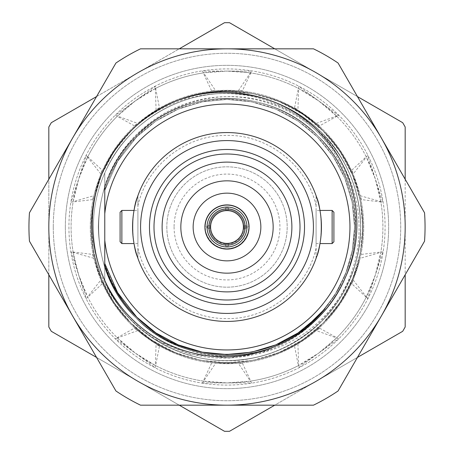 <?xml version="1.0" encoding="UTF-8"?>
<svg xmlns="http://www.w3.org/2000/svg" width="454" height="454" viewBox="0 0 454 454"><rect width="100%" height="100%" fill="white"/><g stroke="black" fill="none" stroke-linecap="round" stroke-linejoin="round"><path stroke-width="0.34" stroke-dasharray="2.27 1.7" d="M90.301 227A136.699 136.699 0 0 0 295.35 345.386A136.699 136.699 0 0 0 295.35 108.614A136.699 136.699 0 0 0 90.301 227A136.699 136.699 0 0 0 295.35 345.386A136.699 136.699 0 0 0 295.35 108.614A136.699 136.699 0 0 0 90.301 227M68.923 227A158.077 158.077 0 0 0 306.041 363.904A158.077 158.077 0 0 0 306.041 90.096A158.077 158.077 0 0 0 68.923 227A158.077 158.077 0 0 0 306.041 363.904A158.077 158.077 0 0 0 306.041 90.096A158.077 158.077 0 0 0 68.923 227M227 132.562A94.438 94.438 0 0 0 137.891 195.736C131.212 208.04 131.183 245.886 137.891 258.264A94.438 94.438 0 0 0 316.109 258.264L316.109 258.264C322.788 245.96 322.817 208.114 316.109 195.736C322.788 208.04 322.817 245.886 316.109 258.264A94.438 94.438 0 0 1 137.891 258.264L137.908 248.23L137.891 258.264C131.212 245.96 131.183 208.114 137.891 195.736L137.908 205.77L137.891 195.736A94.438 94.438 0 0 1 321.438 227A94.438 94.438 0 0 1 211.144 320.093A94.438 94.438 0 0 1 137.891 195.736A94.438 94.438 0 0 1 316.109 195.736A94.438 94.438 0 0 0 227 132.562M316.092 258.286L316.092 195.714L316.092 258.286M227 162.112A64.888 64.888 0 0 0 170.806 259.444A64.888 64.888 0 0 0 283.194 259.444A64.888 64.888 0 0 0 227 162.112M227 204.907A22.093 22.093 0 0 0 207.864 238.049A22.093 22.093 0 0 0 246.136 238.049A22.093 22.093 0 0 0 227 204.907M227 207.047A19.953 19.953 0 0 0 209.72 236.977A19.953 19.953 0 0 0 244.28 236.977A19.953 19.953 0 0 0 227 207.047M227 210.605A16.395 16.395 0 0 0 212.801 235.195A16.395 16.395 0 0 0 241.199 235.195A16.395 16.395 0 0 0 227 210.605M246.936 226.109L245.154 226.109M245.154 227.891L246.936 227.891M207.064 227.891L208.846 227.891M208.846 226.109L207.064 226.109M226.109 245.154L226.109 246.936M227.891 246.936L227.891 245.154M227.891 208.846L227.891 207.064M226.109 207.064L226.109 208.846M137.908 258.286L137.908 195.714L137.908 258.286M137.908 210.429L137.908 243.571L137.908 210.429L134.032 210.429M120.094 212.211L120.094 241.789M121.876 243.571L121.876 210.429M316.092 210.429L316.092 243.571L316.092 210.429L319.968 210.429M332.124 210.429L332.124 243.571M333.906 241.789L333.906 212.211M104.772 186.883L104.772 172.985C124.929 125.298 175.392 92.9 227 93.365C263.661 93.95 295.157 106.996 321.494 132.506C347.004 158.843 360.05 190.339 360.635 227C360.05 263.661 347.004 295.157 321.494 321.494C295.157 347.004 263.661 360.05 227 360.635C175.392 361.1 124.929 328.702 104.772 281.015L104.772 263.524L104.772 281.015A133.635 133.635 0 0 0 309.174 332.379A133.635 133.635 0 0 0 309.174 121.621A133.635 133.635 0 0 0 104.772 172.985C124.929 125.298 175.392 92.9 227 93.365C263.661 93.95 295.157 106.996 321.494 132.506C347.004 158.843 360.05 190.339 360.635 227C360.05 263.661 347.004 295.157 321.494 321.494C295.157 347.004 263.661 360.05 227 360.635C175.392 361.1 124.929 328.702 104.772 281.015L104.772 267.117M104.772 240.217L104.772 172.985L104.772 190.476L104.772 172.985L104.772 190.476L104.772 172.985L104.772 190.476L117.592 161.397L136.796 136.796L155.921 121.065L178.178 109.142L202.353 101.832L227 99.426L251.647 101.832L275.822 109.142L298.079 121.065L317.204 136.796L332.935 155.921L344.858 178.178L352.168 202.353L354.574 227L352.701 248.758L347.004 270.283L337.611 290.56L324.979 308.703L337.611 290.56L347.004 270.283L352.701 248.758L354.574 227L352.168 202.353L344.858 178.178L332.935 155.921L317.204 136.796L298.079 121.065L275.822 109.142L251.647 101.832L227 99.426L202.353 101.832L178.178 109.142L155.921 121.065L136.796 136.796L117.592 161.397L104.772 190.476L104.772 172.985C124.929 125.298 175.392 92.9 227 93.365C263.661 93.95 295.157 106.996 321.494 132.506C347.004 158.843 360.05 190.339 360.635 227C360.05 263.661 347.004 295.157 321.494 321.494C295.157 347.004 263.661 360.05 227 360.635C175.392 361.1 124.929 328.702 104.772 281.015L104.772 263.524L104.772 281.015C124.929 328.702 175.392 361.1 227 360.635C263.661 360.05 295.157 347.004 321.494 321.494C347.004 295.157 360.05 263.661 360.635 227C360.05 190.339 347.004 158.843 321.494 132.506C295.157 106.996 263.661 93.95 227 93.365C175.392 92.9 124.929 125.298 104.772 172.985C124.929 125.298 175.392 92.9 227 93.365C263.661 93.95 295.157 106.996 321.494 132.506C347.004 158.843 360.05 190.339 360.635 227C360.05 263.661 347.004 295.157 321.494 321.494C295.157 347.004 263.661 360.05 227 360.635C175.392 361.1 124.929 328.702 104.772 281.015C128.011 337.129 193.972 370.85 252.679 358.144C298.147 349.222 337.033 315.07 351.782 271.464C367.309 227.999 357.599 176.901 327.289 142.272C297.54 106.968 248.315 89.886 203.193 99.08C157.81 107.53 118.67 141.977 104.772 186.032L104.772 172.985C124.929 125.298 175.392 92.9 227 93.365C263.661 93.95 295.157 106.996 321.494 132.506C354.943 165.262 368.949 217.631 355.879 262.333C343.729 303.788 310.502 337.821 269.426 350.556C228.521 363.813 181.543 355.187 148.276 327.385C127.114 310.502 112.609 289.215 104.772 263.524L104.772 281.06A133.652 133.652 0 0 0 309.197 332.385A133.652 133.652 0 0 0 309.197 121.615A133.652 133.652 0 0 0 104.772 172.94L104.772 190.476L117.592 161.397L136.796 136.796L155.921 121.065L178.178 109.142L202.353 101.832L227 99.426L251.647 101.832L275.822 109.142L298.079 121.065L317.204 136.796L332.935 155.921L344.858 178.178L352.168 202.353L354.574 227L352.701 248.758L347.004 270.283L337.611 290.56L324.979 308.703L337.611 290.56L347.004 270.283L352.701 248.758L354.574 227L352.168 202.353L344.858 178.178L332.935 155.921L317.204 136.796L298.079 121.065L275.822 109.142L251.647 101.832L227 99.426L202.353 101.832L178.178 109.142L155.921 121.065L136.796 136.796L117.592 161.397L104.772 190.476L104.772 172.985L104.772 190.476L117.592 161.397L136.796 136.796L155.921 121.065L178.178 109.142L202.353 101.832L227 99.426L251.647 101.832L275.822 109.142L298.079 121.065L317.204 136.796L332.935 155.921L344.858 178.178L352.168 202.353L354.574 227L352.355 250.687L345.602 273.983L334.547 295.616L319.866 314.463L324.956 308.726M324.979 308.703L337.611 290.56L347.004 270.283L352.701 248.758L354.574 227L352.168 202.353L344.858 178.178L332.935 155.921L317.204 136.796L298.079 121.065L275.822 109.142L251.647 101.832L227 99.426L202.353 101.832L178.178 109.142L155.921 121.065L136.796 136.796L117.592 161.397L104.772 190.476L104.772 172.985A133.635 133.635 0 0 0 293.817 342.73A133.635 133.635 0 0 0 293.817 111.27A133.635 133.635 0 0 0 104.772 281.015C124.929 328.702 175.392 361.1 227 360.635C263.661 360.05 295.157 347.004 321.494 321.494C347.004 295.157 360.05 263.661 360.635 227C360.05 190.339 347.004 158.843 321.494 132.506C295.157 106.996 263.661 93.95 227 93.365C175.392 92.9 124.929 125.298 104.772 172.985C124.929 125.298 175.392 92.9 227 93.365C263.661 93.95 295.157 106.996 321.494 132.506C347.004 158.843 360.05 190.339 360.635 227C360.05 263.661 347.004 295.157 321.494 321.494C295.157 347.004 263.661 360.05 227 360.635C175.392 361.1 124.929 328.702 104.772 281.015C124.929 328.702 175.392 361.1 227 360.635C263.661 360.05 295.157 347.004 321.494 321.494C347.004 295.157 360.05 263.661 360.635 227C360.05 190.339 347.004 158.843 321.494 132.506C295.157 106.996 263.661 93.95 227 93.365C175.392 92.9 124.929 125.298 104.772 172.985C124.929 125.298 175.392 92.9 227 93.365C263.661 93.95 295.157 106.996 321.494 132.506C347.004 158.843 360.05 190.339 360.635 227C360.05 263.661 347.004 295.157 321.494 321.494C295.157 347.004 263.661 360.05 227 360.635C175.392 361.1 124.929 328.702 104.772 281.015C124.929 328.702 175.392 361.1 227 360.635C263.661 360.05 295.157 347.004 321.494 321.494C347.004 295.157 360.05 263.661 360.635 227C360.05 190.339 347.004 158.843 321.494 132.506C295.157 106.996 263.661 93.95 227 93.365C175.392 92.9 124.929 125.298 104.772 172.985L104.772 190.476L117.592 161.397L136.796 136.796L155.921 121.065L178.178 109.142L202.353 101.832L227 99.426L251.647 101.832L275.822 109.142L298.079 121.065L317.204 136.796L332.935 155.921L344.858 178.178L352.168 202.353L354.574 227L352.355 250.687L345.602 273.983L334.547 295.616L319.866 314.463L334.547 295.616L345.602 273.983L352.355 250.687L354.574 227L352.168 202.353L344.858 178.178L332.935 155.921L317.204 136.796L298.079 121.065L275.822 109.142L251.647 101.832L227 99.426L202.353 101.832L178.178 109.142L155.921 121.065L136.796 136.796L117.592 161.397L104.772 190.476C119.799 137.068 172.123 98.87 227 99.426C261.998 99.988 292.064 112.444 317.204 136.796C341.556 161.936 354.012 192.002 354.574 227C354.012 261.998 341.556 292.064 317.204 317.204C273.779 362.184 197.218 367.348 148.276 327.385M104.772 190.476C109.42 175.011 116.701 160.949 126.615 148.276C116.752 160.864 109.471 174.926 104.772 190.476L117.592 161.397L136.796 136.796L155.921 121.065L178.178 109.142L202.353 101.832L227 99.426L251.647 101.832L275.822 109.142L298.079 121.065L317.204 136.796L332.935 155.921L344.858 178.178L352.168 202.353L354.574 227L352.355 250.687L345.602 273.983L334.547 295.616L319.866 314.463L334.547 295.616L345.602 273.983L352.355 250.687L354.574 227L352.168 202.353L344.858 178.178L332.935 155.921L317.204 136.796L298.079 121.065L275.822 109.142L251.647 101.832L227 99.426L202.353 101.832L178.178 109.142L155.921 121.065L136.796 136.796L117.592 161.397L104.772 190.476L117.592 161.397L136.796 136.796L155.921 121.065L178.178 109.142L202.353 101.832L227 99.426L251.647 101.832L275.822 109.142L298.079 121.065L317.204 136.796L332.935 155.921L344.858 178.178L352.168 202.353L354.574 227L352.355 250.687L345.602 273.983L334.547 295.616L319.866 314.463M300.996 332.237L267.048 350.596L228.998 358.155L190.589 354.285L154.945 339.541C132.659 325.2 115.935 305.69 104.772 281.015L104.772 281.06A133.652 133.652 0 0 0 309.197 332.385A133.652 133.652 0 0 0 309.197 121.615A133.652 133.652 0 0 0 104.772 172.94L104.772 172.985C124.929 125.298 175.392 92.9 227 93.365C274.869 92.883 322.578 121.116 344.563 163.463C323.56 125.849 282.706 99.727 239.553 96.98C196.463 93.479 152.448 113.233 126.615 148.276M355.879 262.333A133.635 133.635 0 0 0 344.563 163.463M209.788 227A17.212 17.212 0 0 0 235.603 241.903A17.212 17.212 0 0 0 235.603 212.097A17.212 17.212 0 0 0 209.788 227C209.328 224.951 208.863 242.561 226.955 244.212C245.092 242.64 244.689 224.957 244.212 227A17.212 17.212 0 0 0 227 209.788A17.212 17.212 0 0 0 209.788 227L205.259 227A21.741 21.741 0 0 0 237.873 245.83A21.741 21.741 0 0 0 237.873 208.17A21.741 21.741 0 0 0 205.259 227A21.741 21.741 0 0 1 227 205.259A21.741 21.741 0 0 1 248.741 227L244.212 227M248.741 227C249.904 224.645 248.361 247.765 227.068 248.741C205.753 247.941 204.045 224.634 205.259 227M229.503 431.3A204.317 204.317 0 0 1 224.497 431.3L137.908 381.309A178.178 178.178 0 0 1 48.822 227L48.822 326.982A204.317 204.317 0 0 0 51.319 331.318L137.908 381.309A178.178 178.178 0 0 0 316.092 381.309L402.681 331.318A204.317 204.317 0 0 0 405.178 326.982L405.178 127.018A204.317 204.317 0 0 0 402.681 122.682L229.503 22.7A204.317 204.317 0 0 0 224.497 22.7L51.319 122.682A204.317 204.317 0 0 0 48.822 127.018L48.822 227A178.178 178.178 0 0 1 316.092 72.691A178.178 178.178 0 0 1 316.092 381.309L229.503 431.3M357.434 357.434L274.744 405.178M405.178 179.256L405.178 274.744M274.744 48.822L357.434 96.566M96.566 96.566L179.256 48.822M48.822 274.744L48.822 179.256M179.256 405.178L96.566 357.434M65.336 227A161.664 161.664 0 0 0 307.829 367.002A161.664 161.664 0 0 0 307.829 86.998A161.664 161.664 0 0 0 65.336 227A161.664 161.664 0 0 0 307.829 367.002A161.664 161.664 0 0 0 307.829 86.998A161.664 161.664 0 0 0 65.336 227M252.679 358.144A133.635 133.635 0 0 1 154.945 339.541M225.91 354.568L201.525 352.003L177.656 344.643L155.688 332.782L136.796 317.204L117.592 292.603L104.772 263.524C112.541 288.426 126.053 308.907 145.297 324.979M174.081 227A52.919 52.919 0 0 0 253.463 272.831A52.919 52.919 0 0 0 253.463 181.169A52.919 52.919 0 0 0 174.081 227M166.828 227A60.172 60.172 0 0 0 257.089 279.114A60.172 60.172 0 0 0 257.089 174.886A60.172 60.172 0 0 0 166.828 227A60.172 60.172 0 0 0 257.089 279.114A60.172 60.172 0 0 0 257.089 174.886A60.172 60.172 0 0 0 166.828 227M338.531 338.678L316.33 330.586L319.639 328.18L336.777 337.702L318.64 353.133A155.909 155.909 0 0 0 319.996 352.134L338.531 338.678L336.562 337.924A155.909 155.909 0 0 0 375.276 275.175L380.832 252.339A155.909 155.909 0 0 0 375.276 178.825L366.35 157.078A155.909 155.909 0 0 0 318.64 100.867L298.636 88.524A155.909 155.909 0 0 0 227 71.091L203.562 72.867A155.909 155.909 0 0 0 135.36 100.867L117.438 116.076A155.909 155.909 0 0 0 78.724 178.825L73.168 201.661A155.909 155.909 0 0 0 78.724 275.175L87.65 296.922A155.909 155.909 0 0 0 135.36 353.133L155.364 365.476A155.909 155.909 0 0 0 227 382.909L250.438 381.133A155.909 155.909 0 0 0 318.64 353.133L298.363 365.618L298.636 365.476L298.749 367.587L317.272 354.114A155.909 155.909 0 0 0 366.35 296.922L367.678 298.562L374.754 276.781A155.909 155.909 0 0 0 380.832 201.661L382.875 202.206L375.799 180.425A155.909 155.909 0 0 0 336.562 116.076L338.531 115.322L319.996 101.866A155.909 155.909 0 0 0 250.438 72.867L251.59 71.091L228.685 71.102A155.909 155.909 0 0 0 155.364 88.524L155.251 86.413L136.728 99.886A155.909 155.909 0 0 0 87.65 157.078L86.322 155.438L79.246 177.219A155.909 155.909 0 0 0 73.168 252.339L71.125 251.794L78.202 273.575A155.909 155.909 0 0 0 117.438 337.924L115.469 338.678L134.004 352.134A155.909 155.909 0 0 0 203.562 381.133L202.41 382.909L225.315 382.898A155.909 155.909 0 0 0 298.636 365.476M250.438 381.133L251.59 382.909L228.685 382.898A155.909 155.909 0 0 1 227 382.909L203.562 381.133M155.364 365.476L155.251 367.587L136.728 354.114A155.909 155.909 0 0 1 135.36 353.133L117.438 337.924M87.65 296.922L86.322 298.562L79.246 276.781A155.909 155.909 0 0 1 78.724 275.175L73.168 252.339M73.168 201.661L71.125 202.206L78.202 180.425A155.909 155.909 0 0 1 78.724 178.825L87.65 157.078M117.438 116.076L115.469 115.322L134.004 101.866A155.909 155.909 0 0 1 135.36 100.867L155.364 88.524M203.562 72.867L202.41 71.091L225.315 71.102A155.909 155.909 0 0 1 227 71.091L250.438 72.867M298.636 88.524L298.749 86.413L317.272 99.886A155.909 155.909 0 0 1 318.64 100.867L336.562 116.076M366.35 157.078L367.678 155.438L374.754 177.219A155.909 155.909 0 0 1 375.276 178.825L380.832 201.661M53.277 227A173.723 173.723 0 0 0 313.862 377.45A173.723 173.723 0 0 0 313.862 76.55A173.723 173.723 0 0 0 53.277 227A173.723 173.723 0 0 0 313.862 377.45A173.723 173.723 0 0 0 313.862 76.55A173.723 173.723 0 0 0 53.277 227M382.875 251.794L360.153 258.292L351.856 283.835L366.208 297.194L375.276 275.175A155.909 155.909 0 0 0 375.787 273.575L382.875 251.794L380.832 252.339M319.639 328.18L316.33 330.586M294.601 346.368L298.363 365.618M297.909 343.967L298.749 367.587M361.418 254.405L380.883 252.032M351.856 283.835L360.153 258.292M353.116 279.948L367.678 298.562M361.418 199.595L351.856 170.165L361.418 199.595L380.883 201.968M360.153 195.708L382.875 202.206M367.678 155.438L353.116 174.052M351.856 170.165L366.208 156.806M319.639 125.82L294.601 107.632L319.639 125.82L336.777 116.298M316.33 123.414L338.531 115.322M298.749 86.413L297.909 110.033M294.601 107.632L298.363 88.382M242.47 90.692L211.53 90.692L242.47 90.692L250.744 72.912M238.384 90.692L251.59 71.091M202.41 71.091L215.616 90.692M211.53 90.692L203.256 72.912M159.399 107.632L134.361 125.82L159.399 107.632L155.637 88.382M156.091 110.033L155.251 86.413M115.469 115.322L137.67 123.414M134.361 125.82L117.223 116.298M102.144 170.165L92.582 199.595L102.144 170.165L87.792 156.806M100.884 174.052L86.322 155.438M71.125 202.206L93.847 195.708M92.582 199.595L73.117 201.968M92.582 254.405L102.144 283.835L92.582 254.405L73.117 252.032M93.847 258.292L71.125 251.794M86.322 298.562L100.884 279.948M102.144 283.835L87.792 297.194M134.361 328.18L159.399 346.368L134.361 328.18L117.223 337.702M137.67 330.586L115.469 338.678M155.251 367.587L156.091 343.967M159.399 346.368L155.637 365.618M215.616 363.308L242.47 363.308L215.616 363.308L202.41 382.909M242.47 363.308L250.744 381.088M251.59 382.909L238.384 363.308M211.53 363.308L203.256 381.088M381.309 137.908A178.178 178.178 0 0 1 227 405.178A178.178 178.178 0 0 1 72.691 137.908A178.178 178.178 0 0 1 381.309 137.908L338.077 63.032A198.052 198.052 0 0 0 313.464 48.822L140.536 48.822A198.052 198.052 0 0 0 115.923 63.032L29.459 212.79A198.052 198.052 0 0 0 29.459 241.21L115.923 390.968A198.052 198.052 0 0 0 140.536 405.178L313.464 405.178A198.052 198.052 0 0 0 338.077 390.968L424.541 241.21A198.052 198.052 0 0 0 424.541 212.79L381.309 137.908M317.965 317.965C282.025 356.509 222.562 368.625 174.398 348.405C125.724 329.212 91.714 279.511 91.123 227C91.68 189.71 104.942 157.68 130.922 130.922C168.343 94.256 227.675 83.116 275.555 103.915C324.003 123.687 357.451 174.245 355.647 227A128.647 128.647 0 0 1 317.965 317.965C367.819 270.663 367.819 183.337 317.965 136.035C270.663 86.181 183.337 86.181 136.035 136.035C86.181 183.337 86.181 270.663 136.035 317.965C183.337 367.819 270.663 367.819 317.965 317.965C367.819 270.663 367.819 183.337 317.965 136.035C270.663 86.181 183.337 86.181 136.035 136.035C86.181 183.337 86.181 270.663 136.035 317.965C183.337 367.819 270.663 367.819 317.965 317.965C367.819 270.663 367.819 183.337 317.965 136.035C270.663 86.181 183.337 86.181 136.035 136.035C86.181 183.337 86.181 270.663 136.035 317.965C183.337 367.819 270.663 367.819 317.965 317.965C367.819 270.663 367.819 183.337 317.965 136.035C270.663 86.181 183.337 86.181 136.035 136.035C86.181 183.337 86.181 270.663 136.035 317.965C171.3 353.87 228.578 365.958 275.135 346.3M355.647 227C355.079 191.707 342.52 161.386 317.965 136.035C292.614 111.48 262.293 98.921 227 98.353C191.707 98.921 161.386 111.48 136.035 136.035C111.48 161.386 98.921 191.707 98.353 227C98.921 262.293 111.48 292.614 136.035 317.965C161.386 342.52 191.707 355.079 227 355.647C262.293 355.079 292.614 342.52 317.965 317.965C342.52 292.614 355.079 262.293 355.647 227C355.079 191.707 342.52 161.386 317.965 136.035C292.614 111.48 262.293 98.921 227 98.353C191.707 98.921 161.386 111.48 136.035 136.035C111.48 161.386 98.921 191.707 98.353 227C98.921 262.293 111.48 292.614 136.035 317.965C161.386 342.52 191.707 355.079 227 355.647C262.293 355.079 292.614 342.52 317.965 317.965C342.52 292.614 355.079 262.293 355.647 227C355.079 191.707 342.52 161.386 317.965 136.035C292.614 111.48 262.293 98.921 227 98.353C191.707 98.921 161.386 111.48 136.035 136.035C111.48 161.386 98.921 191.707 98.353 227C98.921 262.293 111.48 292.614 136.035 317.965C161.386 342.52 191.707 355.079 227 355.647C262.293 355.079 292.614 342.52 317.965 317.965C342.52 292.614 355.079 262.293 355.647 227C355.079 191.707 342.52 161.386 317.965 136.035C292.614 111.48 262.293 98.921 227 98.353C191.707 98.921 161.386 111.48 136.035 136.035C111.48 161.386 98.921 191.707 98.353 227C98.921 262.293 111.48 292.614 136.035 317.965C161.386 342.52 191.707 355.079 227 355.647C277.326 356.101 326.375 324.145 345.398 277.32M91.123 227C91.719 264.273 104.982 296.303 130.922 323.078C157.697 349.018 189.727 362.281 227 362.877C264.273 362.281 296.303 349.018 323.078 323.078C349.018 296.303 362.281 264.273 362.877 227C362.281 189.727 349.018 157.697 323.078 130.922C296.303 104.982 264.273 91.719 227 91.123C189.727 91.719 157.697 104.982 130.922 130.922C104.982 157.697 91.719 189.727 91.123 227C91.719 264.273 104.982 296.303 130.922 323.078C157.697 349.018 189.727 362.281 227 362.877C264.273 362.281 296.303 349.018 323.078 323.078C349.018 296.303 362.281 264.273 362.877 227C362.281 189.727 349.018 157.697 323.078 130.922C296.303 104.982 264.273 91.719 227 91.123C189.727 91.719 157.697 104.982 130.922 130.922C104.982 157.697 91.719 189.727 91.123 227C91.719 264.273 104.982 296.303 130.922 323.078C157.697 349.018 189.727 362.281 227 362.877C264.273 362.281 296.303 349.018 323.078 323.078C349.018 296.303 362.281 264.273 362.877 227C362.281 189.727 349.018 157.697 323.078 130.922C296.303 104.982 264.273 91.719 227 91.123C189.727 91.719 157.697 104.982 130.922 130.922C104.982 157.697 91.719 189.727 91.123 227C91.719 264.273 104.982 296.303 130.922 323.078C157.697 349.018 189.727 362.281 227 362.877C264.273 362.281 296.303 349.018 323.078 323.078C349.018 296.303 362.281 264.273 362.877 227C362.281 189.727 349.018 157.697 323.078 130.922C296.303 104.982 264.273 91.719 227 91.123C173.848 90.641 122.041 124.396 101.946 173.854M130.922 130.922C78.264 180.885 78.264 273.115 130.922 323.078C180.885 375.736 273.115 375.736 323.078 323.078C375.736 273.115 375.736 180.885 323.078 130.922C273.115 78.264 180.885 78.264 130.922 130.922C78.264 180.885 78.264 273.115 130.922 323.078C180.885 375.736 273.115 375.736 323.078 323.078C375.736 273.115 375.736 180.885 323.078 130.922C273.115 78.264 180.885 78.264 130.922 130.922C78.264 180.885 78.264 273.115 130.922 323.078C180.885 375.736 273.115 375.736 323.078 323.078C375.736 273.115 375.736 180.885 323.078 130.922C273.115 78.264 180.885 78.264 130.922 130.922C78.264 180.885 78.264 273.115 130.922 323.078C180.885 375.736 273.115 375.736 323.078 323.078C375.736 273.115 375.736 180.885 323.078 130.922C285.833 92.996 225.332 80.227 176.158 100.992C225.332 80.227 285.833 92.996 323.078 130.922C375.736 180.885 375.736 273.115 323.078 323.078C273.115 375.736 180.885 375.736 130.922 323.078C78.264 273.115 78.264 180.885 130.922 130.922C180.885 78.264 273.115 78.264 323.078 130.922C375.736 180.885 375.736 273.115 323.078 323.078C273.115 375.736 180.885 375.736 130.922 323.078C78.264 273.115 78.264 180.885 130.922 130.922C180.885 78.264 273.115 78.264 323.078 130.922C375.736 180.885 375.736 273.115 323.078 323.078C273.115 375.736 180.885 375.736 130.922 323.078C78.264 273.115 78.264 180.885 130.922 130.922C180.885 78.264 273.115 78.264 323.078 130.922C375.736 180.885 375.736 273.115 323.078 323.078C273.115 375.736 180.885 375.736 130.922 323.078C78.264 273.115 78.264 180.885 130.922 130.922C78.264 180.885 78.264 273.115 130.922 323.078C180.885 375.736 273.115 375.736 323.078 323.078C375.736 273.115 375.736 180.885 323.078 130.922C273.115 78.264 180.885 78.264 130.922 130.922C78.264 180.885 78.264 273.115 130.922 323.078C180.885 375.736 273.115 375.736 323.078 323.078C375.736 273.115 375.736 180.885 323.078 130.922C273.115 78.264 180.885 78.264 130.922 130.922C78.264 180.885 78.264 273.115 130.922 323.078C180.885 375.736 273.115 375.736 323.078 323.078C375.736 273.115 375.736 180.885 323.078 130.922C273.115 78.264 180.885 78.264 130.922 130.922C78.264 180.885 78.264 273.115 130.922 323.078C180.885 375.736 273.115 375.736 323.078 323.078C375.736 273.115 375.736 180.885 323.078 130.922C285.833 92.996 225.332 80.227 176.158 100.992L201.355 93.564L227 91.123L253.253 93.683L279 101.463L302.704 114.164L323.078 130.922L339.836 151.296L352.537 175L360.317 200.747L362.877 227L360.317 253.253L352.537 279L339.836 302.704L323.078 323.078L302.704 339.836L279 352.537L253.253 360.317L227 362.877L200.747 360.317L175 352.537L151.296 339.836L130.922 323.078L114.164 302.704L101.463 279L93.683 253.253L91.123 227L93.683 200.747L101.463 175L114.164 151.296L131.808 130.043M137.908 248.23C146.704 288.12 184.943 318.725 225.786 318.577C267.468 319.871 307.148 288.96 316.092 248.23M137.908 205.77C146.704 165.88 184.943 135.275 225.786 135.423C267.468 134.129 307.148 165.04 316.092 205.77M137.908 243.571L134.032 243.571M316.092 243.571L319.968 243.571"/><path stroke-width="0.68" d="M227 132.562A94.438 94.438 0 0 0 145.218 274.216A94.438 94.438 0 0 0 308.782 274.216A94.438 94.438 0 0 0 227 132.562M227.891 246.936L227.891 243.367A16.395 16.395 0 0 1 226.109 243.367L226.109 245.154A18.177 18.177 0 0 1 208.846 227.891L210.633 227.891A16.395 16.395 0 0 1 210.633 226.109L208.846 226.109A18.177 18.177 0 0 1 226.109 208.846L226.109 210.633A16.395 16.395 0 0 1 227.891 210.633L227.891 207.064A19.953 19.953 0 0 0 226.109 207.064L226.109 210.633A16.395 16.395 0 0 0 210.633 226.109L207.064 226.109A19.953 19.953 0 0 0 207.064 227.891L210.633 227.891A16.395 16.395 0 0 0 226.109 243.367L226.109 246.936A19.953 19.953 0 0 0 246.936 226.109L243.367 226.109A16.395 16.395 0 0 0 227.891 210.633L227.891 208.846A18.177 18.177 0 0 1 245.154 226.109L243.367 226.109A16.395 16.395 0 0 1 243.367 227.891L246.936 227.891M246.936 226.109A19.953 19.953 0 0 0 227.891 207.064M207.064 227.891A19.953 19.953 0 0 0 226.109 246.936M226.109 207.064A19.953 19.953 0 0 0 207.064 226.109M227 149.474A77.526 77.526 0 0 0 159.865 265.76A77.526 77.526 0 0 0 294.135 265.76A77.526 77.526 0 0 0 227 149.474M227 140.581A86.419 86.419 0 0 0 152.158 270.209A86.419 86.419 0 0 0 301.842 270.209A86.419 86.419 0 0 0 227 140.581M227 204.907A22.093 22.093 0 0 0 207.864 238.049A22.093 22.093 0 0 0 246.136 238.049A22.093 22.093 0 0 0 227 204.907M227 193.149A33.851 33.851 0 0 0 197.683 243.929A33.851 33.851 0 0 0 256.317 243.929A33.851 33.851 0 0 0 227 193.149M227 180.834A46.166 46.166 0 0 0 187.02 250.08A46.166 46.166 0 0 0 266.98 250.08A46.166 46.166 0 0 0 227 180.834M227 162.112A64.888 64.888 0 0 0 170.806 259.444A64.888 64.888 0 0 0 283.194 259.444A64.888 64.888 0 0 0 227 162.112M227 154.002A72.998 72.998 0 0 0 163.781 263.502A72.998 72.998 0 0 0 290.219 263.502A72.998 72.998 0 0 0 227 154.002M245.154 227.891A18.177 18.177 0 0 1 227.891 245.154L227.891 243.367A16.395 16.395 0 0 0 243.367 227.891L245.154 227.891M121.876 243.571L120.094 241.789L120.094 212.211L121.876 210.429L121.876 243.571L134.032 243.571M134.032 210.429L121.876 210.429M319.968 243.571L332.124 243.571L332.124 210.429L319.968 210.429M332.124 210.429L333.906 212.211L333.906 241.789L332.124 243.571M104.772 190.476L104.772 186.883M104.772 267.117L104.772 265.698C112.575 289.243 126.087 309.004 145.297 324.979C196.894 370.141 282.638 362.037 324.979 308.703L317.204 317.204L298.079 332.935L275.822 344.858L251.647 352.168L227 354.574L202.353 352.168L178.178 344.858L155.921 332.935L136.796 317.204L117.592 292.603L104.772 263.524L104.772 240.217A122.943 122.943 0 0 0 292.257 331.199A122.943 122.943 0 0 0 292.257 122.801A122.943 122.943 0 0 0 104.772 213.783L104.772 186.032M319.866 314.463L317.204 317.204L298.079 332.935L275.822 344.858L251.647 352.168L227 354.574L202.353 352.168L178.178 344.858L155.921 332.935L136.796 317.204L117.592 292.603L104.772 263.524L117.592 292.603L136.796 317.204L155.921 332.935L178.178 344.858L202.353 352.168L227 354.574L251.647 352.168L275.822 344.858L298.079 332.935L317.204 317.204L319.866 314.463L317.204 317.204L298.079 332.935L275.822 344.858L251.647 352.168L227 354.574L202.353 352.168L178.178 344.858L155.921 332.935L136.796 317.204L117.592 292.603L104.772 263.524L117.592 292.603L136.796 317.204L155.921 332.935L178.178 344.858L202.353 352.168L227 354.574L251.647 352.168L275.822 344.858L298.079 332.935L317.204 317.204L324.979 308.703L317.204 317.204L298.079 332.935L275.822 344.858L251.647 352.168L227 354.574L202.353 352.168L178.178 344.858L155.921 332.935L136.796 317.204L117.592 292.603L104.772 263.524L117.592 292.603L136.796 317.204L155.921 332.935L178.178 344.858L202.353 352.168L227 354.574L251.647 352.168L275.822 344.858L298.079 332.935L317.204 317.204L319.866 314.463L317.204 317.204L298.079 332.935L275.822 344.858L251.647 352.168L227 354.574L202.353 352.168L178.178 344.858L155.921 332.935L136.796 317.204L117.592 292.603L104.772 263.524L117.592 292.603L136.796 317.204L155.921 332.935L178.178 344.858L202.353 352.168L227 354.574L251.647 352.168L275.822 344.858L298.079 332.935L317.204 317.204L319.866 314.463L317.204 317.204L298.079 332.935L275.822 344.858L251.647 352.168L227 354.574L202.353 352.168L178.178 344.858L155.921 332.935L136.796 317.204L117.592 292.603L104.772 263.524L117.592 292.603L136.796 317.204L155.921 332.935L178.178 344.858L202.353 352.168L227 354.574L251.647 352.168L275.822 344.858L298.079 332.935L317.204 317.204L324.956 308.726M179.256 405.178L224.497 431.3A204.317 204.317 0 0 0 229.503 431.3L274.744 405.178M48.822 274.744L48.822 326.982A204.317 204.317 0 0 0 51.319 331.318L96.566 357.434M96.566 96.566L51.319 122.682A204.317 204.317 0 0 0 48.822 127.018L48.822 179.256M274.744 48.822L229.503 22.7A204.317 204.317 0 0 0 224.497 22.7L179.256 48.822M405.178 179.256L405.178 127.018A204.317 204.317 0 0 0 402.681 122.682L357.434 96.566M357.434 357.434L402.681 331.318A204.317 204.317 0 0 0 405.178 326.982L405.178 274.744M104.772 265.698L104.772 213.783M225.91 354.568L251.647 352.168L275.822 344.858L298.079 332.935L317.204 317.204L324.979 308.703L300.996 332.237M381.309 316.092A178.178 178.178 0 0 0 227 48.822A178.178 178.178 0 0 0 72.691 316.092A178.178 178.178 0 0 0 227 405.178L313.464 405.178A198.052 198.052 0 0 0 338.077 390.968L381.309 316.092A178.178 178.178 0 0 1 227 405.178L140.536 405.178A198.052 198.052 0 0 1 115.923 390.968L29.459 241.21A198.052 198.052 0 0 1 29.459 212.79L115.923 63.032A198.052 198.052 0 0 1 140.536 48.822L313.464 48.822A198.052 198.052 0 0 1 338.077 63.032L424.541 212.79A198.052 198.052 0 0 1 424.541 241.21L381.309 316.092M345.398 277.32C367.695 229.52 356.679 169.813 319.832 132.721C283.875 94.824 224.974 81.902 176.158 100.992C141.784 115.458 117.047 139.747 101.946 173.854C81.97 222.443 93.785 281.412 131.11 318.158C167.475 355.601 227.023 367.717 275.135 346.3A128.647 128.647 0 0 0 345.398 277.32"/></g></svg>
